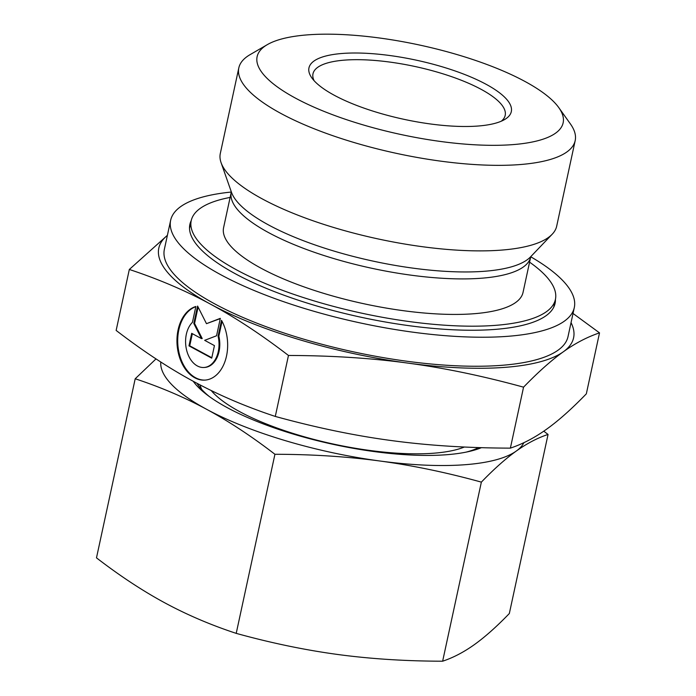<?xml version="1.0" encoding="UTF-8"?>
<svg xmlns="http://www.w3.org/2000/svg" width="696" height="696" viewBox="0 0 696 696"><rect width="100%" height="100%" fill="white"/><g stroke="black" fill="none" stroke-linecap="round" stroke-linejoin="round"><path stroke-width="1.04" d="M267.368 44.614L250.073 54.653A172.069 50.225 12.2 0 0 238.815 67.903A172.069 50.225 12.2 0 0 333.036 135.772A172.069 50.225 12.2 0 0 518.755 164.656A172.069 50.225 12.2 0 0 575.183 140.627A172.069 50.225 12.2 0 0 570.398 123.914L558.792 107.628A156.548 45.692 12.2 0 0 308.45 34.8A156.548 45.692 12.2 0 0 267.368 44.614A156.548 45.692 12.2 0 0 322.379 110.716A156.548 45.692 12.2 0 0 511.812 144.698A156.548 45.692 12.2 0 0 558.792 107.628M238.815 67.903L220.319 153.433A172.069 50.225 12.2 0 0 221.076 162.655A172.069 50.225 12.2 0 0 328.225 225.809A172.069 50.225 12.2 0 0 500.267 250.195A172.069 50.225 12.2 0 0 552.189 234.239A172.069 50.225 12.2 0 0 556.687 226.165L575.183 140.627M223.59 227.679A153.19 44.709 12.2 0 0 307.467 288.1A153.19 44.709 12.2 0 0 472.81 313.818A153.19 44.709 12.2 0 0 523.035 292.424L530.717 256.894A153.19 44.709 12.2 0 1 480.492 278.296A153.19 44.709 12.2 0 1 268.708 232.681A153.19 44.709 12.2 0 1 231.263 192.157L223.59 227.679M230.124 197.429A186.31 54.375 12.2 0 0 191.217 220.675A186.31 54.375 12.2 0 0 293.233 294.164A186.31 54.375 12.2 0 0 494.325 325.441A186.31 54.375 12.2 0 0 555.417 299.419A186.31 54.375 12.2 0 0 529.578 262.166M191.235 220.58A186.824 54.532 12.2 0 0 189.869 224.434A186.824 54.532 12.2 0 0 292.172 298.132A186.824 54.532 12.2 0 0 493.821 329.495A186.824 54.532 12.2 0 0 555.077 303.404A186.824 54.532 12.2 0 0 555.434 299.324M231.29 192.044A206.494 60.265 12.2 0 0 170.65 220.284L164.369 249.307A206.494 60.265 12.2 0 0 277.443 330.757A206.494 60.265 12.2 0 0 500.32 365.426A206.494 60.265 12.2 0 0 568.023 336.586L574.304 307.554A206.494 60.265 12.2 0 0 530.743 256.789M170.65 220.284A206.494 60.265 12.2 0 0 283.724 301.725A206.494 60.265 12.2 0 0 506.601 336.403A206.494 60.265 12.2 0 0 574.304 307.554M211.201 390.526A139.731 40.786 12.2 0 0 432.903 453.27A139.731 40.786 12.2 0 0 464.397 447.015M501.311 121.191A98.327 28.701 12.2 0 0 505.192 115.362A98.327 28.701 12.2 0 0 451.347 76.577A98.327 28.701 12.2 0 0 345.216 60.073A98.327 28.701 12.2 0 0 312.983 73.811A98.327 28.701 12.2 0 0 314.113 80.719M477.36 126.08A103.504 30.206 -167.8 0 1 311.843 77.926A103.504 30.206 -167.8 0 1 342.902 53.418A103.504 30.206 -167.8 0 1 468.156 75.881A103.504 30.206 -167.8 0 1 504.53 119.59A103.504 30.206 -167.8 0 1 477.36 126.08M167.397 235.318L129.326 269.465C158.862 279.253 185.971 290.85 210.671 304.248C235.396 317.55 261.322 334.628 288.466 355.465C331.522 355.586 371.299 358.127 407.795 363.095A212.184 61.927 12.2 0 0 504.017 367.427A212.184 61.927 12.2 0 0 563.316 351.802C575.122 343.319 587.189 337.012 599.517 332.871L573.025 313.47M167.388 235.387A212.184 61.927 12.2 0 0 210.671 304.248A212.184 61.927 12.2 0 0 407.795 363.095C444.3 367.975 482.893 375.997 523.557 387.167C538.278 371.977 551.537 360.18 563.316 351.802A212.184 61.927 12.2 0 0 571.042 322.657M599.517 332.871L586.337 393.832C571.616 409.03 558.366 420.819 546.577 429.206C534.78 437.68 522.713 443.996 510.377 448.137C467.32 448.015 427.544 445.475 391.056 440.507C354.542 435.626 315.949 427.605 275.285 416.434C245.749 406.647 218.64 395.05 193.94 381.652C169.215 368.349 143.289 351.271 116.145 330.435L129.326 269.465M192.444 322.318A24.595 16.678 -94.2 0 0 186.702 350.471A24.595 16.678 -94.2 0 0 204.085 367.479A24.595 16.678 -94.2 0 0 212.167 363.582A24.595 16.678 -94.2 0 0 218.092 336.185L221.519 320.343A37.262 25.274 85.8 0 1 225.878 358.605A37.262 25.274 85.8 0 1 205.007 380.112A37.262 25.274 85.8 0 1 183.091 365.557A37.262 25.274 85.8 0 1 195.863 306.484L192.444 322.318M222.05 321.326L218.857 336.125A24.595 16.678 85.8 0 1 212.933 363.53A24.595 16.678 85.8 0 1 204.85 367.427L204.085 367.479M195.82 306.684A37.262 25.274 -94.2 0 0 183.848 365.504A37.262 25.274 -94.2 0 0 205.381 380.086M198.099 307.093L194.567 323.423L202.214 338.543L201.457 338.604L193.81 323.475L197.577 306.057L206.477 323.666L220.327 318.35L216.56 335.768L204.667 340.335L214.438 345.616L211.723 358.153L188.973 345.86L191.687 333.323L201.457 338.604M193.81 323.475L194.567 323.423M192.348 333.68L189.73 345.808L211.81 357.735M188.973 345.86L189.73 345.808M220.275 318.611L206.477 323.666M218.092 336.185L218.857 336.125M288.466 355.465L275.285 416.434M523.557 387.167L510.377 448.137M476.073 448.798A144.055 42.047 12.2 0 0 477.482 447.537M466.12 452.122A151.719 44.283 12.2 0 0 478.717 447.58M193.236 381.277A157.844 46.067 12.2 0 0 207.077 394.867A157.844 46.067 12.2 0 0 445.71 454.793A157.844 46.067 12.2 0 0 469.008 451.504A157.844 46.067 12.2 0 0 481.458 447.658M548.057 434.443L509.333 613.524C496.674 626.626 485.034 636.979 474.428 644.583C463.823 652.152 453.227 657.685 442.639 661.2C405.629 661.148 370.707 658.912 337.865 654.501C305.031 650.055 271.144 643.017 236.214 633.369C210.827 625.008 187.015 614.829 164.787 602.832C142.558 590.8 119.79 575.81 96.483 557.853L135.198 378.772C160.585 387.133 184.397 397.312 206.625 409.309C228.853 421.332 251.621 436.322 274.929 454.279C311.939 454.331 346.869 456.567 379.703 460.978A186.31 54.375 12.2 0 0 464.197 464.78A186.31 54.375 12.2 0 0 516.267 451.06C526.872 443.491 537.469 437.949 548.057 434.443L543.759 431.181M160.785 362.016A186.31 54.375 12.2 0 0 206.625 409.309A186.31 54.375 12.2 0 0 379.703 460.978C412.537 465.424 446.423 472.471 481.362 482.119C494.021 469.008 505.653 458.655 516.267 451.06A186.31 54.375 12.2 0 0 523.897 442.665M442.639 661.2L481.362 482.119M156.008 358.901L135.198 378.772M236.214 633.369L274.929 454.279M197.046 383.322A151.719 44.283 12.2 0 0 198.395 385.366A151.719 44.283 12.2 0 0 209.444 396.624M200.152 384.949A144.055 42.047 12.2 0 0 201.762 389.499M221.076 162.655L231.464 192.27A155.408 45.362 12.2 0 0 268.76 225.06A155.408 45.362 12.2 0 0 483.607 271.336A155.408 45.362 12.2 0 0 530.5 256.92L552.189 234.239M191.217 220.675L189.521 228.514M555.417 299.419L553.72 307.258M231.263 192.157L231.307 191.713"/></g></svg>
